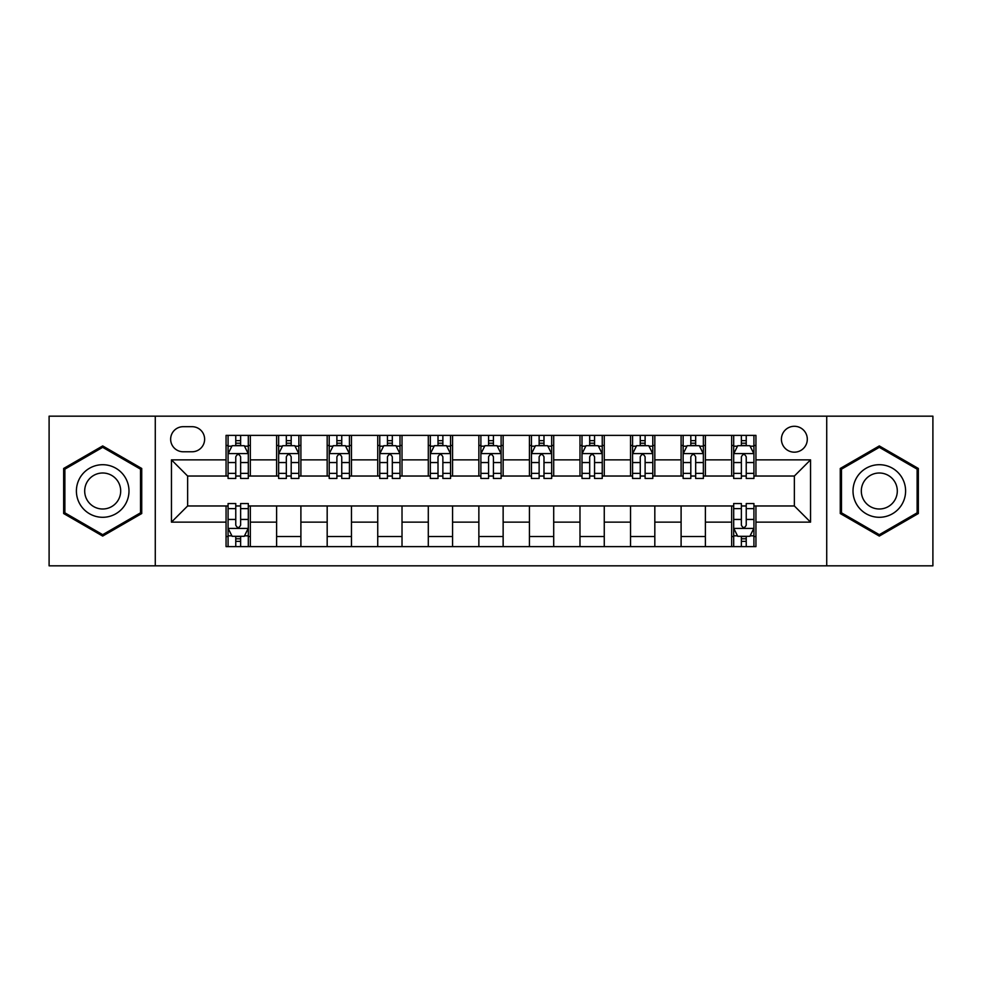 <?xml version="1.0" encoding="UTF-8"?>
<svg xmlns="http://www.w3.org/2000/svg" width="982" height="982" viewBox="0 0 982 982"><rect width="100%" height="100%" fill="white"/><g stroke="black" fill="none" stroke-linecap="round" stroke-linejoin="round"><path stroke-width="1.47" d="M794.364 426.286A12.938 12.938 0 0 0 781.414 439.224A12.938 12.938 0 0 0 794.364 452.174A12.938 12.938 0 0 0 807.302 439.224A12.938 12.938 0 0 0 794.364 426.286M826.721 565.828L932.9 565.828L932.9 416.172L826.721 416.172L826.721 565.828L155.279 565.828L155.279 416.172L49.1 416.172L49.1 565.828L155.279 565.828M183.192 451.769L192.091 451.769A12.545 12.545 0 0 0 204.624 439.224A12.545 12.545 0 0 0 192.091 426.691L183.192 426.691A12.545 12.545 0 0 0 170.647 439.224A12.545 12.545 0 0 0 183.192 451.769M826.721 416.172L155.279 416.172M226.056 522.142L171.457 522.142L171.457 459.858L226.056 459.858L226.056 476.037L187.636 476.037L187.636 505.963L226.056 505.963L226.056 546.618L755.944 546.618L755.944 505.963L794.364 505.963L794.364 476.037L755.944 476.037L755.944 459.858L810.543 459.858L810.543 522.142L755.944 522.142M755.944 459.858L755.944 435.382L226.056 435.382L226.056 459.858M731.664 435.382L731.664 476.037L733.689 476.037M741.373 476.037L746.234 476.037M753.918 476.037L755.944 476.037M731.664 476.037L703.358 476.037M681.103 435.382L681.103 476.037L683.128 476.037M690.812 476.037L695.673 476.037M681.103 476.037L652.797 476.037M630.542 435.382L630.542 476.037L632.568 476.037M640.252 476.037L645.113 476.037M630.542 476.037L602.236 476.037M579.981 435.382L579.981 476.037L582.007 476.037M589.691 476.037L594.552 476.037M579.981 476.037L551.675 476.037M529.421 435.382L529.421 476.037L531.446 476.037M539.13 476.037L543.991 476.037M529.421 476.037L501.115 476.037M478.86 435.382L478.86 476.037L480.885 476.037M488.57 476.037L493.43 476.037M478.86 476.037L450.554 476.037M428.299 435.382L428.299 476.037L430.325 476.037M438.009 476.037L442.87 476.037M428.299 476.037L399.993 476.037M377.739 435.382L377.739 476.037L379.764 476.037M387.448 476.037L392.309 476.037M377.739 476.037L349.432 476.037M327.178 435.382L327.178 476.037L329.203 476.037M336.887 476.037L341.748 476.037M327.178 476.037L298.872 476.037M276.617 435.382L276.617 476.037L278.642 476.037M286.327 476.037L291.188 476.037M276.617 476.037L248.311 476.037M226.056 476.037L228.082 476.037M235.766 476.037L240.627 476.037M226.056 505.963L228.082 505.963M235.766 505.963L240.627 505.963M248.311 505.963L250.336 505.963L250.336 546.618M733.689 505.963L250.336 505.963M741.373 505.963L746.234 505.963M753.918 505.963L755.944 505.963M250.336 435.382L250.336 476.037M226.056 445.497L228.082 445.497M235.766 445.497L240.627 445.497M248.311 445.497L250.336 445.497M226.056 536.503L228.082 536.503M235.766 536.503L240.627 536.503M248.311 536.503L250.336 536.503M276.617 505.963L276.617 546.618M300.897 435.382L300.897 476.037M276.617 445.497L278.642 445.497M286.327 445.497L291.188 445.497M298.872 445.497L300.897 445.497M300.897 505.963L300.897 546.618M276.617 536.503L300.897 536.503M327.178 505.963L327.178 546.618M351.458 505.963L351.458 546.618M327.178 536.503L351.458 536.503M351.458 435.382L351.458 476.037M327.178 445.497L329.203 445.497M336.887 445.497L341.748 445.497M349.432 445.497L351.458 445.497M377.739 505.963L377.739 546.618M402.019 505.963L402.019 546.618M377.739 536.503L402.019 536.503M402.019 435.382L402.019 476.037M377.739 445.497L379.764 445.497M387.448 445.497L392.309 445.497M399.993 445.497L402.019 445.497M428.299 505.963L428.299 546.618M452.579 505.963L452.579 546.618M428.299 536.503L452.579 536.503M452.579 435.382L452.579 476.037M428.299 445.497L430.325 445.497M438.009 445.497L442.87 445.497M450.554 445.497L452.579 445.497M478.86 505.963L478.86 546.618M503.14 505.963L503.14 546.618M478.86 536.503L503.14 536.503M503.14 435.382L503.14 476.037M478.86 445.497L480.885 445.497M488.57 445.497L493.43 445.497M501.115 445.497L503.14 445.497M529.421 505.963L529.421 546.618M553.701 505.963L553.701 546.618M529.421 536.503L553.701 536.503M553.701 435.382L553.701 476.037M529.421 445.497L531.446 445.497M539.13 445.497L543.991 445.497M551.675 445.497L553.701 445.497M579.981 505.963L579.981 546.618M604.261 505.963L604.261 546.618M579.981 536.503L604.261 536.503M604.261 435.382L604.261 476.037M579.981 445.497L582.007 445.497M589.691 445.497L594.552 445.497M602.236 445.497L604.261 445.497M630.542 505.963L630.542 546.618M654.822 505.963L654.822 546.618M630.542 536.503L654.822 536.503M654.822 435.382L654.822 476.037M630.542 445.497L632.568 445.497M640.252 445.497L645.113 445.497M652.797 445.497L654.822 445.497M681.103 505.963L681.103 546.618M705.383 505.963L705.383 546.618M681.103 536.503L705.383 536.503M705.383 435.382L705.383 476.037M681.103 445.497L683.128 445.497M690.812 445.497L695.673 445.497M703.358 445.497L705.383 445.497M731.664 505.963L731.664 546.618M731.664 536.503L733.689 536.503M741.373 536.503L746.234 536.503M753.918 536.503L755.944 536.503M731.664 445.497L733.689 445.497M741.373 445.497L746.234 445.497M753.918 445.497L755.944 445.497M187.636 476.037L171.457 459.858M187.636 505.963L171.457 522.142M810.543 459.858L794.364 476.037M810.543 522.142L794.364 505.963M102.693 536.074L141.727 513.537L141.727 468.463L102.693 445.926L63.658 468.463L63.658 513.537L102.693 536.074M918.342 468.463L879.307 445.926L840.273 468.463L840.273 513.537L879.307 536.074L918.342 513.537L918.342 468.463M240.627 440.636L235.766 440.636M248.311 473.385L240.627 473.385L240.627 478.455L248.311 478.455L248.311 453.782L244.26 445.693L232.133 445.693L228.082 453.782L228.082 478.455L235.766 478.455L235.766 473.385L228.082 473.385M228.082 453.782L228.082 435.382M248.311 453.782L248.311 435.382M235.766 445.693L235.766 435.382M240.627 435.382L240.627 445.693M240.627 473.385L240.627 456.826C239.007 453.709 237.386 453.709 235.766 456.826L235.766 473.385M235.766 541.364L240.627 541.364M228.082 508.615L235.766 508.615L235.766 503.545L228.082 503.545L228.082 528.218L232.133 536.307L244.26 536.307L248.311 528.218L248.311 503.545L240.627 503.545L240.627 508.615L248.311 508.615M248.311 528.218L248.311 546.618M228.082 528.218L228.082 546.618M240.627 536.307L240.627 546.618M235.766 546.618L235.766 536.307M235.766 508.615L235.766 525.174C237.386 528.291 239.007 528.291 240.627 525.174L240.627 508.615M291.188 440.636L286.327 440.636M298.872 473.385L291.188 473.385L291.188 478.455L298.872 478.455L298.872 453.782L294.821 445.693L282.693 445.693L278.642 453.782L278.642 478.455L286.327 478.455L286.327 473.385L278.642 473.385M278.642 453.782L278.642 435.382M298.872 453.782L298.872 435.382M286.327 445.693L286.327 435.382M291.188 435.382L291.188 445.693M291.188 473.385L291.188 456.826C289.567 453.709 287.947 453.709 286.327 456.826L286.327 473.385M341.748 440.636L336.887 440.636M349.432 473.385L341.748 473.385L341.748 478.455L349.432 478.455L349.432 453.782L345.382 445.693L333.254 445.693L329.203 453.782L329.203 478.455L336.887 478.455L336.887 473.385L329.203 473.385M329.203 453.782L329.203 435.382M349.432 453.782L349.432 435.382M336.887 445.693L336.887 435.382M341.748 435.382L341.748 445.693M341.748 473.385L341.748 456.826C340.128 453.709 338.508 453.709 336.887 456.826L336.887 473.385M392.309 440.636L387.448 440.636M399.993 473.385L392.309 473.385L392.309 478.455L399.993 478.455L399.993 453.782L395.942 445.693L383.815 445.693L379.764 453.782L379.764 478.455L387.448 478.455L387.448 473.385L379.764 473.385M379.764 453.782L379.764 435.382M399.993 453.782L399.993 435.382M387.448 445.693L387.448 435.382M392.309 435.382L392.309 445.693M392.309 473.385L392.309 456.826C390.689 453.709 389.068 453.709 387.448 456.826L387.448 473.385M442.87 440.636L438.009 440.636M450.554 473.385L442.87 473.385L442.87 478.455L450.554 478.455L450.554 453.782L446.503 445.693L434.375 445.693L430.325 453.782L430.325 478.455L438.009 478.455L438.009 473.385L430.325 473.385M430.325 453.782L430.325 435.382M450.554 453.782L450.554 435.382M438.009 445.693L438.009 435.382M442.87 435.382L442.87 445.693M442.87 473.385L442.87 456.826C441.249 453.709 439.629 453.709 438.009 456.826L438.009 473.385M125.463 477.853A26.293 26.293 0 0 0 89.546 468.23A26.293 26.293 0 0 0 79.923 504.147A26.293 26.293 0 0 0 115.839 513.77A26.293 26.293 0 0 0 125.463 477.853M118.282 482.002A17.995 17.995 0 0 0 93.695 475.411A17.995 17.995 0 0 0 87.103 499.998A17.995 17.995 0 0 0 111.69 506.589A17.995 17.995 0 0 0 118.282 482.002M102.693 534.674L64.873 512.837L64.873 469.163L102.693 447.326L140.512 469.163L140.512 512.837L102.693 534.674M879.307 517.293A26.293 26.293 0 0 0 905.6 491A26.293 26.293 0 0 0 879.307 464.707A26.293 26.293 0 0 0 853.014 491A26.293 26.293 0 0 0 879.307 517.293M879.307 508.995A17.995 17.995 0 0 0 897.303 491A17.995 17.995 0 0 0 879.307 473.005A17.995 17.995 0 0 0 861.312 491A17.995 17.995 0 0 0 879.307 508.995M841.488 469.163L879.307 447.326L917.127 469.163L917.127 512.837L879.307 534.674L841.488 512.837L841.488 469.163M493.43 440.636L488.57 440.636M501.115 473.385L493.43 473.385L493.43 478.455L501.115 478.455L501.115 453.782L497.064 445.693L484.936 445.693L480.885 453.782L480.885 478.455L488.57 478.455L488.57 473.385L480.885 473.385M480.885 453.782L480.885 435.382M501.115 453.782L501.115 435.382M488.57 445.693L488.57 435.382M493.43 435.382L493.43 445.693M493.43 473.385L493.43 456.826C491.81 453.709 490.19 453.709 488.57 456.826L488.57 473.385M543.991 440.636L539.13 440.636M551.675 473.385L543.991 473.385L543.991 478.455L551.675 478.455L551.675 453.782L547.625 445.693L535.497 445.693L531.446 453.782L531.446 478.455L539.13 478.455L539.13 473.385L531.446 473.385M531.446 453.782L531.446 435.382M551.675 453.782L551.675 435.382M539.13 445.693L539.13 435.382M543.991 435.382L543.991 445.693M543.991 473.385L543.991 456.826C542.371 453.709 540.751 453.709 539.13 456.826L539.13 473.385M594.552 440.636L589.691 440.636M602.236 473.385L594.552 473.385L594.552 478.455L602.236 478.455L602.236 453.782L598.185 445.693L586.058 445.693L582.007 453.782L582.007 478.455L589.691 478.455L589.691 473.385L582.007 473.385M582.007 453.782L582.007 435.382M602.236 453.782L602.236 435.382M589.691 445.693L589.691 435.382M594.552 435.382L594.552 445.693M594.552 473.385L594.552 456.826C592.932 453.709 591.311 453.709 589.691 456.826L589.691 473.385M645.113 440.636L640.252 440.636M652.797 473.385L645.113 473.385L645.113 478.455L652.797 478.455L652.797 453.782L648.746 445.693L636.618 445.693L632.568 453.782L632.568 478.455L640.252 478.455L640.252 473.385L632.568 473.385M632.568 453.782L632.568 435.382M652.797 453.782L652.797 435.382M640.252 445.693L640.252 435.382M645.113 435.382L645.113 445.693M645.113 473.385L645.113 456.826C643.492 453.709 641.872 453.709 640.252 456.826L640.252 473.385M695.673 440.636L690.812 440.636M703.358 473.385L695.673 473.385L695.673 478.455L703.358 478.455L703.358 453.782L699.307 445.693L687.179 445.693L683.128 453.782L683.128 478.455L690.812 478.455L690.812 473.385L683.128 473.385M683.128 453.782L683.128 435.382M703.358 453.782L703.358 435.382M690.812 445.693L690.812 435.382M695.673 435.382L695.673 445.693M695.673 473.385L695.673 456.826C694.053 453.709 692.433 453.709 690.812 456.826L690.812 473.385M746.234 440.636L741.373 440.636M753.918 473.385L746.234 473.385L746.234 478.455L753.918 478.455L753.918 453.782L749.867 445.693L737.74 445.693L733.689 453.782L733.689 478.455L741.373 478.455L741.373 473.385L733.689 473.385M733.689 453.782L733.689 435.382M753.918 453.782L753.918 435.382M741.373 445.693L741.373 435.382M746.234 435.382L746.234 445.693M746.234 473.385L746.234 456.826C744.614 453.709 742.993 453.709 741.373 456.826L741.373 473.385M741.373 541.364L746.234 541.364M733.689 508.615L741.373 508.615L741.373 503.545L733.689 503.545L733.689 528.218L737.74 536.307L749.867 536.307L753.918 528.218L753.918 503.545L746.234 503.545L746.234 508.615L753.918 508.615M753.918 528.218L753.918 546.618M733.689 528.218L733.689 546.618M746.234 536.307L746.234 546.618M741.373 546.618L741.373 536.307M741.373 508.615L741.373 525.174C742.993 528.291 744.614 528.291 746.234 525.174L746.234 508.615M276.617 522.142L250.336 522.142M276.617 459.858L250.336 459.858M327.178 459.858L300.897 459.858M327.178 522.142L300.897 522.142M377.739 459.858L351.458 459.858M377.739 522.142L351.458 522.142M428.299 459.858L402.019 459.858M428.299 522.142L402.019 522.142M478.86 459.858L452.579 459.858M478.86 522.142L452.579 522.142M529.421 459.858L503.14 459.858M529.421 522.142L503.14 522.142M579.981 459.858L553.701 459.858M579.981 522.142L553.701 522.142M630.542 459.858L604.261 459.858M630.542 522.142L604.261 522.142M681.103 459.858L654.822 459.858M681.103 522.142L654.822 522.142M731.664 459.858L705.383 459.858M731.664 522.142L705.383 522.142M248.213 453.586L228.18 453.586M228.082 446.184L231.887 446.184M244.506 446.184L248.311 446.184M235.766 462.547L228.082 462.547M248.311 462.547L240.627 462.547M240.627 443.213L235.766 443.213M228.18 528.414L248.213 528.414M248.311 535.816L244.506 535.816M231.887 535.816L228.082 535.816M240.627 519.453L248.311 519.453M228.082 519.453L235.766 519.453M235.766 538.787L240.627 538.787M298.774 453.586L278.741 453.586M278.642 446.184L282.448 446.184M295.066 446.184L298.872 446.184M286.327 462.547L278.642 462.547M298.872 462.547L291.188 462.547M291.188 443.213L286.327 443.213M349.334 453.586L329.301 453.586M329.203 446.184L333.008 446.184M345.627 446.184L349.432 446.184M336.887 462.547L329.203 462.547M349.432 462.547L341.748 462.547M341.748 443.213L336.887 443.213M399.895 453.586L379.862 453.586M379.764 446.184L383.569 446.184M396.188 446.184L399.993 446.184M387.448 462.547L379.764 462.547M399.993 462.547L392.309 462.547M392.309 443.213L387.448 443.213M450.456 453.586L430.423 453.586M430.325 446.184L434.13 446.184M446.749 446.184L450.554 446.184M438.009 462.547L430.325 462.547M450.554 462.547L442.87 462.547M442.87 443.213L438.009 443.213M501.016 453.586L480.984 453.586M480.885 446.184L484.691 446.184M497.309 446.184L501.115 446.184M488.57 462.547L480.885 462.547M501.115 462.547L493.43 462.547M493.43 443.213L488.57 443.213M551.577 453.586L531.544 453.586M531.446 446.184L535.251 446.184M547.87 446.184L551.675 446.184M539.13 462.547L531.446 462.547M551.675 462.547L543.991 462.547M543.991 443.213L539.13 443.213M602.138 453.586L582.105 453.586M582.007 446.184L585.812 446.184M598.431 446.184L602.236 446.184M589.691 462.547L582.007 462.547M602.236 462.547L594.552 462.547M594.552 443.213L589.691 443.213M652.699 453.586L632.666 453.586M632.568 446.184L636.373 446.184M648.992 446.184L652.797 446.184M640.252 462.547L632.568 462.547M652.797 462.547L645.113 462.547M645.113 443.213L640.252 443.213M703.259 453.586L683.227 453.586M683.128 446.184L686.934 446.184M699.552 446.184L703.358 446.184M690.812 462.547L683.128 462.547M703.358 462.547L695.673 462.547M695.673 443.213L690.812 443.213M753.82 453.586L733.787 453.586M733.689 446.184L737.494 446.184M750.113 446.184L753.918 446.184M741.373 462.547L733.689 462.547M753.918 462.547L746.234 462.547M746.234 443.213L741.373 443.213M733.787 528.414L753.82 528.414M753.918 535.816L750.113 535.816M737.494 535.816L733.689 535.816M746.234 519.453L753.918 519.453M733.689 519.453L741.373 519.453M741.373 538.787L746.234 538.787"/></g></svg>
